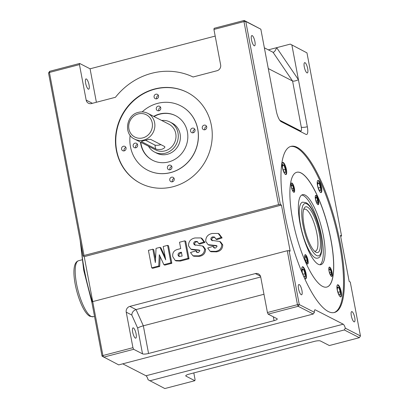 <?xml version="1.0" encoding="UTF-8"?>
<svg xmlns="http://www.w3.org/2000/svg" width="409" height="409" viewBox="0 0 409 409"><rect width="100%" height="100%" fill="white"/><g stroke="black" fill="none" stroke-linecap="round" stroke-linejoin="round"><path stroke-width="0.61" d="M353.995 321.811A5.307 1.472 -104.7 0 1 351.459 316.489A5.307 1.472 -104.7 0 1 351.694 311.607A5.307 1.472 -104.7 0 1 352.077 311.668A5.307 1.472 -104.7 0 1 354.618 316.995A5.307 1.472 -104.7 0 1 354.378 321.873A5.307 1.472 -104.7 0 1 353.995 321.811M306.954 72.853A5.307 1.472 -104.7 0 1 304.419 67.526A5.307 1.472 -104.7 0 1 304.654 62.649A5.307 1.472 -104.7 0 1 305.037 62.71A5.307 1.472 -104.7 0 1 307.573 68.032A5.307 1.472 -104.7 0 1 307.338 72.914A5.307 1.472 -104.7 0 1 306.954 72.853M154.628 88.983A51.125 47.664 117.2 0 1 187.199 92.362A51.125 47.664 117.2 0 1 211.678 142.813A51.125 47.664 117.2 0 1 173.094 186.719A51.125 47.664 117.2 0 1 140.522 183.339A51.125 47.664 117.2 0 1 116.038 132.889A51.125 47.664 117.2 0 1 154.628 88.983M140.676 183.421A51.125 47.664 117.2 0 1 116.366 132.956A51.125 47.664 117.2 0 1 154.934 89.142A51.125 47.664 117.2 0 1 187.353 92.444M142.148 111.923A36.176 33.722 117.2 0 1 157.557 103.39A36.176 33.722 117.2 0 1 180.604 105.783A36.176 33.722 117.2 0 1 197.925 141.483A36.176 33.722 117.2 0 1 170.625 172.547A36.176 33.722 117.2 0 1 147.577 170.154A36.176 33.722 117.2 0 1 130.139 135.338M147.618 170.175A36.176 33.722 -62.8 0 0 147.659 170.195A36.176 33.722 -62.8 0 0 170.706 172.588A36.176 33.722 -62.8 0 0 198.007 141.524A36.176 33.722 -62.8 0 0 180.686 105.824A36.176 33.722 -62.8 0 0 180.645 105.803M153.707 116.376A25.082 23.379 117.2 0 1 159.561 113.999A25.082 23.379 117.2 0 1 175.543 115.655A25.082 23.379 117.2 0 1 187.552 140.405A25.082 23.379 117.2 0 1 168.62 161.944A25.082 23.379 117.2 0 1 152.644 160.287A25.082 23.379 117.2 0 1 140.497 142.127M154.019 116.539A25.082 23.379 117.2 0 1 159.873 114.157A25.082 23.379 117.2 0 1 175.696 115.737M161.698 120.481A16.881 15.736 117.2 0 1 170.011 122.035A16.881 15.736 117.2 0 1 178.094 138.692A16.881 15.736 117.2 0 1 165.354 153.191A16.881 15.736 117.2 0 1 154.602 152.076A16.881 15.736 117.2 0 1 148.487 146.228M154.602 152.076L156.698 153.15A16.881 15.736 -62.8 0 0 167.45 154.265A16.881 15.736 -62.8 0 0 180.195 139.771A16.881 15.736 -62.8 0 0 172.107 123.109L170.011 122.035M155.701 149.929A14.468 13.487 -62.8 0 0 164.919 150.885A14.468 13.487 -62.8 0 0 175.839 138.457A14.468 13.487 -62.8 0 0 168.912 124.178L147.792 113.344A14.468 13.487 117.2 0 1 154.72 127.623A14.468 13.487 117.2 0 1 143.799 140.052A14.468 13.487 117.2 0 1 134.581 139.091L155.701 149.929M155.63 148.876C156.892 149.551 158.953 149.689 161.816 149.29C164.377 148.273 165.302 147.352 164.597 146.534L150.619 139.362C149.443 139.229 147.485 139.617 144.735 140.527C142.087 141.028 141.059 141.422 141.652 141.703L155.63 148.876L154.909 145.057A4.821 1.12 169.3 0 0 160.972 144.674M141.412 141.499L141.652 141.703L141.58 141.325M157.608 94.474A2.413 2.25 117.2 0 1 155.231 98.661A2.413 2.25 117.2 0 1 154.382 95.394A2.413 2.25 117.2 0 1 157.608 94.474M205.788 125.42A2.413 2.25 117.2 0 1 203.411 129.607A2.413 2.25 117.2 0 1 202.567 126.34A2.413 2.25 117.2 0 1 205.788 125.42M173.288 177.46A2.413 2.25 117.2 0 1 170.911 181.647A2.413 2.25 117.2 0 1 170.062 178.38A2.413 2.25 117.2 0 1 173.288 177.46M125.103 146.514A2.413 2.25 117.2 0 1 122.726 150.706A2.413 2.25 117.2 0 1 121.877 147.434A2.413 2.25 117.2 0 1 125.103 146.514M169.234 165.17A2.413 2.25 117.2 0 1 171.923 167.71A2.413 2.25 117.2 0 1 168.569 169.623A2.413 2.25 117.2 0 1 169.234 165.17M170.047 169.796A2.413 2.25 117.2 0 1 171.775 166.432M158.084 106.161A2.413 2.25 117.2 0 1 160.773 108.697A2.413 2.25 117.2 0 1 157.419 110.609A2.413 2.25 117.2 0 1 158.084 106.161M158.897 110.783A2.413 2.25 117.2 0 1 160.625 107.419M134.97 143.165A2.413 2.25 117.2 0 1 137.659 145.706A2.413 2.25 117.2 0 1 134.305 147.618A2.413 2.25 117.2 0 1 134.97 143.165M135.783 147.792A2.413 2.25 117.2 0 1 137.511 144.428M192.348 128.165A2.413 2.25 117.2 0 1 195.037 130.706A2.413 2.25 117.2 0 1 191.683 132.613A2.413 2.25 117.2 0 1 192.348 128.165M193.16 132.787A2.413 2.25 117.2 0 1 194.888 129.423M280.364 204.515L281.453 205.073L290.165 251.177L289.076 250.62L299.27 304.562L314.403 312.323A4.821 1.339 -104.7 0 1 314.925 309.802A4.821 1.339 -104.7 0 1 315.278 309.858L343.228 324.199A4.821 1.339 -104.7 0 1 345.319 328.187L360.452 335.953L350.262 282.011L349.174 281.453L340.462 235.349L341.551 235.906L306.965 52.873L290.298 44.111L276.668 47.674L298.432 79.699L307.323 126.749A9.647 2.679 75.3 0 1 306.658 134.489A9.647 2.679 75.3 0 1 305.958 134.377L281.111 121.626A9.647 2.679 75.3 0 1 276.264 110.813L260.845 29.208L245.783 21.483L280.364 204.515L278.555 204.628L243.968 21.595L213.938 29.448L220.645 64.944A4.821 4.494 117.2 0 1 217.036 70.726L193.099 76.989A67.526 62.95 -62.8 0 0 151.662 73.303A67.526 62.95 -62.8 0 0 115.456 97.286L91.519 103.543A4.821 4.494 117.2 0 1 88.446 103.226A4.821 4.494 117.2 0 1 86.166 100.108L79.458 64.607L49.428 72.459L84.009 255.492L83.129 256.08L84.218 256.637L92.715 301.602M299.281 284.582A5.307 1.472 75.3 0 0 298.897 284.521A5.307 1.472 75.3 0 0 298.662 289.398A5.307 1.472 75.3 0 0 301.198 294.725A5.307 1.472 75.3 0 0 301.581 294.787A5.307 1.472 75.3 0 0 301.816 289.904A5.307 1.472 75.3 0 0 299.281 284.582M135.343 338.09A5.307 1.472 -104.7 0 1 132.802 332.762A5.307 1.472 -104.7 0 1 133.043 327.885A5.307 1.472 -104.7 0 1 133.426 327.946A5.307 1.472 -104.7 0 1 135.962 333.269A5.307 1.472 -104.7 0 1 135.727 338.151A5.307 1.472 -104.7 0 1 135.343 338.09M88.298 89.126A5.307 1.472 -104.7 0 1 85.762 83.799A5.307 1.472 -104.7 0 1 85.997 78.922A5.307 1.472 -104.7 0 1 86.381 78.983A5.307 1.472 -104.7 0 1 88.922 84.31A5.307 1.472 -104.7 0 1 88.681 89.188A5.307 1.472 -104.7 0 1 88.298 89.126M252.241 35.619A5.307 1.472 75.3 0 0 251.857 35.557A5.307 1.472 75.3 0 0 251.617 40.44A5.307 1.472 75.3 0 0 254.158 45.762A5.307 1.472 75.3 0 0 254.541 45.823A5.307 1.472 75.3 0 0 254.776 40.946A5.307 1.472 75.3 0 0 252.241 35.619M297.195 147.368A85.854 23.86 75.3 0 0 290.983 146.366A85.854 23.86 75.3 0 0 287.149 225.328A85.854 23.86 75.3 0 0 328.207 311.494A85.854 23.86 75.3 0 0 334.419 312.491A85.854 23.86 75.3 0 0 338.253 233.534A85.854 23.86 75.3 0 0 297.195 147.368M333.964 312.594A85.854 23.86 75.3 0 0 337.174 232.961A85.854 23.86 75.3 0 0 296.295 147.598A85.854 23.86 75.3 0 0 290.538 146.499M301.09 172.956A59.325 16.488 75.3 0 0 296.796 172.266A59.325 16.488 75.3 0 0 294.148 226.831A59.325 16.488 75.3 0 0 322.517 286.372A59.325 16.488 75.3 0 0 326.811 287.062A59.325 16.488 75.3 0 0 329.46 232.501A59.325 16.488 75.3 0 0 301.09 172.956M326.765 287.072A59.325 16.488 75.3 0 0 329.352 232.445A59.325 16.488 75.3 0 0 300.998 172.981A59.325 16.488 75.3 0 0 296.75 172.281M318.386 180.522A6.268 1.743 75.3 0 0 317.931 180.451A6.268 1.743 75.3 0 0 317.65 186.218A6.268 1.743 75.3 0 0 320.651 192.511A6.268 1.743 75.3 0 0 321.101 192.583A6.268 1.743 75.3 0 0 321.382 186.816A6.268 1.743 75.3 0 0 318.386 180.522M320.866 192.588A6.268 1.743 75.3 0 0 320.84 186.53A6.268 1.743 75.3 0 0 317.936 180.64A6.268 1.743 75.3 0 0 317.721 180.563M283.248 162.496A6.268 1.743 75.3 0 0 282.793 162.424A6.268 1.743 75.3 0 0 282.512 168.191A6.268 1.743 75.3 0 0 285.513 174.485A6.268 1.743 75.3 0 0 285.963 174.556A6.268 1.743 75.3 0 0 286.244 168.789A6.268 1.743 75.3 0 0 283.248 162.496M285.727 174.561A6.268 1.743 75.3 0 0 285.702 168.503A6.268 1.743 75.3 0 0 282.798 162.613A6.268 1.743 75.3 0 0 282.583 162.537M304.337 277.91A6.268 1.743 75.3 0 0 305.221 278.805A6.268 1.743 75.3 0 0 305.676 278.877A6.268 1.743 75.3 0 0 305.958 273.11A6.268 1.743 75.3 0 0 302.957 266.816A6.268 1.743 75.3 0 0 302.507 266.745A6.268 1.743 75.3 0 0 302.604 273.969M305.436 278.882A6.268 1.743 75.3 0 0 305.411 272.823A6.268 1.743 75.3 0 0 302.512 266.934A6.268 1.743 75.3 0 0 302.292 266.857M338.095 284.848A6.268 1.743 75.3 0 0 337.64 284.771A6.268 1.743 75.3 0 0 337.364 290.538A6.268 1.743 75.3 0 0 340.36 296.832A6.268 1.743 75.3 0 0 340.815 296.908A6.268 1.743 75.3 0 0 341.096 291.142A6.268 1.743 75.3 0 0 338.095 284.848M340.574 296.908A6.268 1.743 75.3 0 0 340.549 290.85A6.268 1.743 75.3 0 0 337.645 284.966A6.268 1.743 75.3 0 0 337.43 284.884M316.147 195.415A4.821 1.339 75.3 0 0 315.794 195.359A4.821 1.339 75.3 0 0 315.579 199.797A4.821 1.339 75.3 0 0 317.885 204.638A4.821 1.339 75.3 0 0 318.238 204.689A4.821 1.339 75.3 0 0 318.453 200.257A4.821 1.339 75.3 0 0 316.147 195.415M318.044 204.694A4.821 1.339 75.3 0 0 318.018 200.027A4.821 1.339 75.3 0 0 315.789 195.507A4.821 1.339 75.3 0 0 315.63 195.451M305.538 254.741A4.821 1.339 75.3 0 0 305.191 254.684A4.821 1.339 75.3 0 0 304.976 259.122A4.821 1.339 75.3 0 0 307.282 263.963A4.821 1.339 75.3 0 0 307.629 264.02A4.821 1.339 75.3 0 0 307.844 259.582A4.821 1.339 75.3 0 0 305.538 254.741M307.44 264.02A4.821 1.339 75.3 0 0 307.41 259.352A4.821 1.339 75.3 0 0 305.18 254.838A4.821 1.339 75.3 0 0 305.022 254.776M291.99 183.022A4.821 1.339 75.3 0 0 291.637 182.966A4.821 1.339 75.3 0 0 291.423 187.399A4.821 1.339 75.3 0 0 293.728 192.24A4.821 1.339 75.3 0 0 294.081 192.296A4.821 1.339 75.3 0 0 294.296 187.864A4.821 1.339 75.3 0 0 291.99 183.022M293.887 192.302A4.821 1.339 75.3 0 0 293.861 187.629A4.821 1.339 75.3 0 0 291.627 183.114A4.821 1.339 75.3 0 0 291.474 183.058M329.695 267.133A4.821 1.339 75.3 0 0 329.347 267.082A4.821 1.339 75.3 0 0 329.133 271.515A4.821 1.339 75.3 0 0 331.438 276.356A4.821 1.339 75.3 0 0 331.786 276.412A4.821 1.339 75.3 0 0 332.006 271.975A4.821 1.339 75.3 0 0 329.695 267.133M331.597 276.412A4.821 1.339 75.3 0 0 331.571 271.745A4.821 1.339 75.3 0 0 329.337 267.23A4.821 1.339 75.3 0 0 329.179 267.169M314.485 251.152A21.703 6.033 75.3 0 0 315.411 251.157A21.703 6.033 75.3 0 0 316.382 231.192A21.703 6.033 75.3 0 0 305.998 209.408A21.703 6.033 75.3 0 0 304.429 209.157A21.703 6.033 75.3 0 0 303.626 209.618M318.248 264.265A36.176 10.051 -104.7 0 1 300.947 227.961A36.176 10.051 -104.7 0 1 302.563 194.689A36.176 10.051 -104.7 0 1 305.18 195.108A36.176 10.051 -104.7 0 1 322.481 231.417A36.176 10.051 -104.7 0 1 320.866 264.684A36.176 10.051 -104.7 0 1 318.248 264.265M301.704 195.073A36.176 10.051 -104.7 0 1 303.386 195.579A36.176 10.051 -104.7 0 1 320.313 230.267A36.176 10.051 -104.7 0 1 319.93 264.771M317.241 258.156A28.942 8.042 -104.7 0 1 315.15 257.818A28.942 8.042 -104.7 0 1 301.305 228.774A28.942 8.042 -104.7 0 1 302.599 202.158L305.922 202.624C317.338 207.833 328.233 257.655 317.241 258.156M307.445 207.097A23.635 6.57 75.3 0 0 304.153 208.283A23.635 6.57 75.3 0 0 305.359 231.351A23.635 6.57 75.3 0 0 315.6 252.056A23.635 6.57 75.3 0 0 315.983 252.281A23.635 6.57 75.3 0 0 319.322 233.59A23.635 6.57 75.3 0 0 307.445 207.097M124.208 150.875A2.413 2.25 117.2 0 1 125.931 147.516M172.388 181.821A2.413 2.25 117.2 0 1 174.116 178.462M204.894 129.781A2.413 2.25 117.2 0 1 206.617 126.417M156.708 98.835A2.413 2.25 117.2 0 1 158.436 95.471M164.863 146.877L164.597 146.534M152.797 160.364A25.082 23.379 117.2 0 1 140.808 142.286M152.833 249.214L155.359 262.583L156.049 248.375L159.985 247.343L165.727 259.873L163.201 246.504L167.608 245.354L168.539 245.829L171.841 263.294L164.781 265.139L163.851 264.664L159.305 254.725L158.758 265.993L159.694 266.469L152.654 268.309L151.724 267.834L148.426 250.369L152.833 249.214L153.769 249.694L155.532 259.04M160.17 256.617L159.694 266.469M159.985 247.343L160.921 247.823L165.226 257.225M184.807 240.855L185.742 241.336L189.04 258.795L180.364 261.065L176.105 260.906L175.175 260.431L172.751 256.642C172.307 252.716 174.019 250.282 177.874 249.332L180.717 248.59L179.515 242.24L184.807 240.855L188.109 258.319L179.433 260.589L175.175 260.431M281.453 205.073L84.218 256.637M212.685 236.898C211.453 237.21 210.855 237.997 210.886 239.25L211.596 240.339L219.699 241.484L221.816 244.434C221.683 248.35 219.613 250.661 215.604 251.366L210.119 251.274L207.69 248.043L212.925 246.356L214.071 247.931L215.666 248.023L217.061 246.218L216.535 245.574L208.069 244.659L205.737 241.392C205.676 237.051 207.813 234.408 212.143 233.473L218.176 233.432L219.106 233.907L222.118 237.915L216.888 239.618L215.957 239.137L214.48 237.036L212.685 236.898L213.616 237.378C212.389 237.69 211.785 238.473 211.816 239.73L212.532 240.814M214.914 237.332L213.616 237.378M219.699 241.484L220.63 241.959L222.747 244.909C222.614 248.825 220.543 251.136 216.54 251.847L211.049 251.755L210.119 251.274M212.925 246.356L213.856 246.837L214.582 248.099M216.928 245.896L208.999 245.134L208.069 244.659M195.482 241.397C194.255 241.709 193.656 242.491 193.687 243.749L194.398 244.833L202.501 245.983L204.618 248.933C204.48 252.844 202.414 255.155 198.406 255.865L192.92 255.773L190.487 252.537L195.722 250.855L196.867 252.43L198.462 252.517L199.863 250.717L199.336 250.068L190.865 249.153L188.539 245.886C188.472 241.545 190.609 238.907 194.945 237.966L200.972 237.926L201.908 238.406L204.919 242.409L199.689 244.112L198.754 243.636L197.276 241.53L195.482 241.397L196.417 241.872C195.185 242.184 194.587 242.972 194.618 244.224L195.328 245.313M197.716 241.826L196.417 241.872M202.501 245.983L203.431 246.458L205.548 249.408C205.415 253.324 203.345 255.635 199.336 256.341L193.851 256.249L192.92 255.773M195.722 250.855L196.657 251.331L197.383 252.593M199.73 250.395L191.801 249.633L190.865 249.153M122.736 363.831L145.993 375.764A4.821 1.339 -104.7 0 1 148.084 379.751L164.827 388.55L194.858 380.697L195.062 379.552L193.81 372.916M102.035 356.127L118.702 364.889L313.248 314.025L298.187 306.295L268.151 314.148L277.005 318.688A4.821 1.12 -10.7 0 1 277.261 318.964A4.821 1.12 -10.7 0 1 274.076 320.656L148.559 353.473A4.821 1.12 -10.7 0 1 142.526 353.846L133.677 349.306L103.641 357.159L102.915 355.539L102.035 356.127L91.841 302.185L92.72 301.597L102.915 355.539L132.945 347.686L126.238 312.185A4.821 4.494 117.2 0 1 129.852 306.402L255.364 273.585A4.821 4.494 117.2 0 1 258.437 273.907A4.821 4.494 117.2 0 1 260.717 277.026L267.425 312.527L297.461 304.674L287.266 250.732L92.72 301.597M83.129 256.08L48.548 73.047L49.428 72.459L49.632 71.314L79.663 63.461L79.458 64.607M279.725 120.226L300.605 130.936A4.821 1.339 75.3 0 0 301.285 127.122L292.573 81.018C293.785 81.365 295.738 80.926 298.432 79.699L291.903 45.143M213.938 29.448L214.142 28.303L244.173 20.45L260.845 29.208M96.391 102.27L90.067 68.799L79.663 63.461M132.945 347.686L133.677 349.306M268.151 314.148L267.425 312.527M278.555 204.628L84.009 255.492M90.067 68.799L215.19 36.084M185.891 375.528L186.008 376.157A4.821 1.12 -10.7 0 1 185.752 375.881A4.821 1.12 -10.7 0 1 188.938 374.189L314.449 341.372A4.821 1.12 -10.7 0 1 320.487 340.999L329.337 345.539L359.368 337.686L344.306 329.956L149.76 380.82M186.008 376.157L194.858 380.697M290.298 44.111L306.965 52.873M264.362 47.817L273.028 52.265C274.096 52.403 275.308 50.874 276.668 47.674L268.335 49.857M273.463 52.296L273.028 52.265L292.573 81.018L268.278 68.554M344.306 329.956L345.319 328.187M313.248 314.025L314.403 312.323M287.266 250.732L289.076 250.62M340.677 236.489L341.551 235.906M145.614 140.287L154.909 145.057M129.852 306.402L136.064 309.587L260.712 277M263.974 294.27L143.334 325.809C140.558 326.586 138.666 327.348 137.659 328.095L131.805 315.042L126.238 312.185M218.176 233.432L221.187 237.435L222.118 237.915M214.653 245.39L215.584 245.87M215.604 251.366L216.54 251.847M221.816 244.434L222.747 244.909M210.886 239.25L211.816 239.73M221.187 237.435L215.957 239.137M200.972 237.926L203.989 241.934L204.919 242.409M197.455 249.889L198.385 250.364M198.406 255.865L199.336 256.341M204.618 248.933L205.548 249.408M193.687 243.749L194.618 244.224M203.989 241.934L198.754 243.636M181.402 252.22L180.205 252.532C178.718 252.788 177.987 253.646 178.012 255.109L178.912 256.448L182.133 256.075L181.402 252.22M188.109 258.319L189.04 258.795M179.433 260.589L180.364 261.065M181.535 252.905L181.141 253.007C179.648 253.268 178.917 254.127 178.948 255.584L179.418 256.586M178.012 255.109L178.948 255.584M167.608 245.354L170.911 262.818L171.841 263.294M158.758 265.993L151.724 267.834M170.911 262.818L163.851 264.664M317.655 182.578L317.635 185.901L319.046 189.955L320.482 190.691L320.503 187.373L319.086 183.314L317.655 182.578M282.517 164.551L282.496 167.874L283.912 171.928L285.344 172.664L285.364 169.341L283.948 165.287L282.517 164.551M302.225 268.871L302.21 272.195L303.621 276.249L305.058 276.985L305.078 273.667L303.662 269.608L302.225 268.871M340.196 295.012L340.216 291.694L338.8 287.634L337.364 286.898L337.343 290.221L338.759 294.276L340.196 295.012M315.595 197.077L315.584 199.566L316.643 202.608L317.716 203.161L317.732 200.671L316.673 197.629L315.595 197.077M307.113 262.486L307.128 259.996L306.07 256.954L304.991 256.402L304.976 258.892L306.039 261.934L307.113 262.486M293.56 190.768L293.575 188.278L292.517 185.236L291.438 184.684L291.423 187.174L292.486 190.216L293.56 190.768M329.148 268.8L329.133 271.29L330.196 274.332L331.27 274.884L331.285 272.394L330.227 269.352L329.148 268.8M317.645 183.692L319.086 183.314M318.345 187.936L320.503 187.373M315.59 197.91L316.673 197.629M316.116 201.095L317.732 200.671M305.508 260.421L307.128 259.996M304.986 257.235L306.07 256.954M282.512 165.665L283.948 165.287M283.207 169.909L285.364 169.341M302.22 269.986L303.662 269.608M302.916 274.229L305.078 273.667M291.96 188.702L293.575 188.278M291.433 185.517L292.517 185.236M338.054 292.256L340.216 291.694M337.359 288.013L338.8 287.634M329.143 269.633L330.227 269.352M329.664 272.813L331.285 272.394M297.461 304.674L298.187 306.295L299.27 304.562L297.461 304.674M244.173 20.45L243.968 21.595L245.783 21.483L244.173 20.45M359.368 337.686L360.452 335.953M49.632 71.314L48.548 73.047M148.559 353.473L143.334 325.809L136.064 309.587C133.375 310.569 131.954 312.384 131.805 315.042M93.201 316.73L89.878 316.269C79.295 311.142 67.04 263.831 78.559 260.732A28.942 8.042 75.3 0 0 77.265 287.348A28.942 8.042 75.3 0 0 91.105 316.397A28.942 8.042 75.3 0 0 93.201 316.73L94.525 316.387M138.303 113.912A12.541 11.692 -62.8 0 0 128.912 128.947A12.541 11.692 -62.8 0 0 142.833 137.889A12.541 11.692 -62.8 0 0 152.22 122.853A12.541 11.692 -62.8 0 0 138.303 113.912M316.592 255.507A27.009 7.505 75.3 0 0 320.411 234.153A27.009 7.505 75.3 0 0 306.837 203.871A27.009 7.505 75.3 0 0 303.018 225.226A27.009 7.505 75.3 0 0 316.592 255.507M81.048 245.063A77.173 21.447 75.3 0 0 92.414 301.801M92.414 103.313L86.166 100.108M142.526 353.846L137.659 328.095M343.228 324.199L145.993 375.764M315.278 309.858L314.649 310.022M260.487 276.213L255.364 273.585M274.076 320.656L273.35 316.811M180.205 252.532L181.141 253.007M307.323 126.749A4.821 1.12 -10.7 0 1 301.285 127.122M300.835 131.749A4.821 4.494 117.2 0 1 300.605 130.936M134.581 139.091C123.344 134.08 126.202 114.847 138.436 112.363C141.713 111.545 144.832 111.872 147.792 113.344M91.887 302.425L83.707 270.237L80.169 240.405M78.559 260.732L81.974 259.843"/></g></svg>
